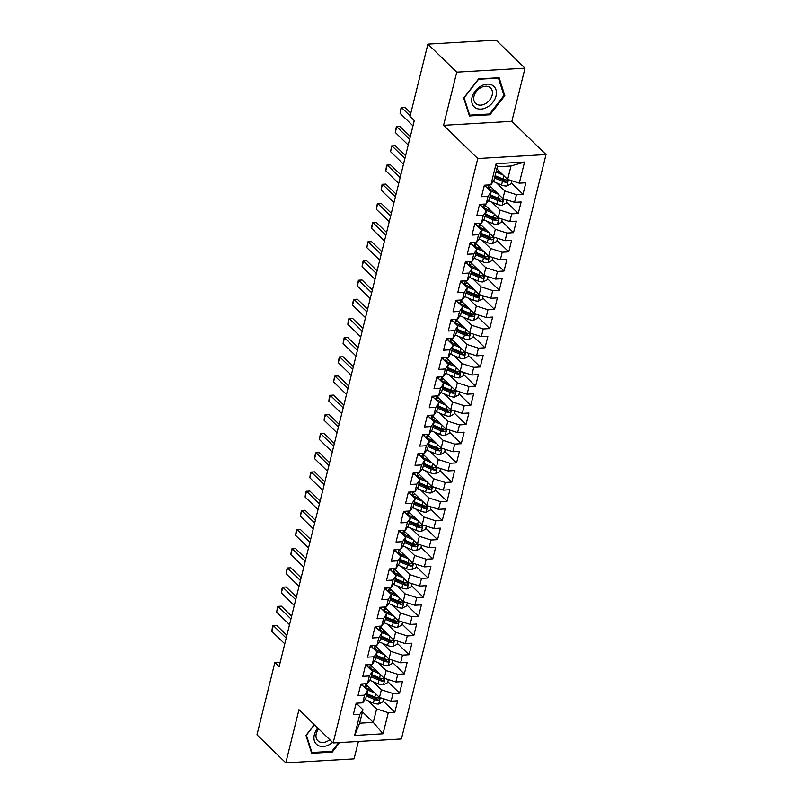 <?xml version="1.0" encoding="UTF-8"?>
<svg xmlns="http://www.w3.org/2000/svg" width="803" height="803" viewBox="0 0 803 803"><rect width="100%" height="100%" fill="white"/><g stroke="black" fill="none" stroke-linecap="round" stroke-linejoin="round"><path stroke-width="1.2" d="M525.001 68.185L456.736 72.16L443.587 125.308L511.852 121.333L525.001 68.185L496.164 40.15L427.899 44.125L410.002 116.455L414.268 120.611L279.143 666.641L274.867 662.485L256.97 734.815L285.808 762.85L354.073 758.875L358.389 741.46M511.852 121.333L546.03 154.557L401.41 738.961L333.135 742.936L477.765 158.532L546.03 154.557M362.444 711.849L373.295 722.389L383.051 733.791L388.271 712.683L394.815 712.301L397.666 700.788L391.121 701.17L393.018 693.501L399.563 693.119L402.413 681.606L395.869 681.988L397.766 674.309L404.31 673.928L407.161 662.425L400.617 662.806L402.514 655.128L409.068 654.746L411.909 643.233L405.364 643.615L407.262 635.946L413.816 635.564L416.657 624.051L410.112 624.433L412.009 616.754L418.564 616.373L421.404 604.86L414.86 605.241L416.757 597.573L423.311 597.191L426.152 585.678L419.608 586.06L421.505 578.381L428.059 577.999L430.9 566.486L424.355 566.868L426.252 559.199L432.807 558.818L435.648 547.305L429.103 547.686L431 540.007L437.555 539.626L440.405 528.123L433.851 528.504L435.748 520.826L442.302 520.444L445.153 508.931L438.599 509.313L440.496 501.644L447.05 501.263L449.901 489.75L443.346 490.131L445.243 482.452L451.798 482.071L454.649 470.558L448.094 470.939L449.991 463.271L456.546 462.889L459.396 451.376L452.842 451.758L454.739 444.079L461.293 443.698L464.144 432.195L457.59 432.576L459.487 424.897L466.041 424.516L468.892 413.003L462.337 413.384L464.234 405.716L470.789 405.334L473.64 393.821L467.085 394.203L468.982 386.524L475.537 386.143L478.387 374.63L471.833 375.011L473.73 367.342L480.284 366.961L483.135 355.448L476.58 355.829L478.478 348.151L485.032 347.769L487.883 336.256L481.328 336.638L483.225 328.969L489.78 328.588L492.63 317.075L486.076 317.456L487.973 309.777L494.528 309.406L497.378 297.893L490.824 298.274L492.721 290.596L499.275 290.214L502.126 278.701L495.571 279.083L497.479 271.414L504.023 271.033L506.874 259.52L500.319 259.901L502.226 252.222L508.771 251.841L511.621 240.328L505.067 240.709L506.974 233.041L513.519 232.659L516.369 221.146L509.815 221.528L511.722 213.849L518.266 213.468L521.117 201.965L514.562 202.346L516.47 194.667L523.014 194.286L525.865 182.773L519.31 183.154L507.657 179.43L510.989 166L497.328 166.793L494.006 180.223L490.904 184.81L496.124 163.702L524.54 162.055L519.31 183.154M383.051 733.791L354.635 735.448L359.854 714.339L362.966 709.752L356.713 703.679M490.904 184.81L484.35 185.192L481.499 196.705L488.053 196.323L486.156 203.992L479.602 204.374L476.751 215.887L483.306 215.505L481.399 223.184L474.854 223.565L472.003 235.078L478.558 234.697L476.651 242.365L470.106 242.747L467.256 254.26L473.81 253.878L471.903 261.557L465.359 261.939L462.508 273.442L469.062 273.06L467.155 280.739L460.611 281.12L457.76 292.633L464.315 292.252L462.408 299.921L455.863 300.302L453.012 311.815L459.567 311.434L457.66 319.112L451.115 319.494L448.265 331.007L454.819 330.625L452.912 338.294L446.368 338.675L443.517 350.188L450.061 349.807L448.164 357.486L441.62 357.867L438.769 369.37L445.314 368.989L443.417 376.667L436.872 377.049L434.021 388.562L440.566 388.18L438.669 395.849L432.124 396.23L429.274 407.743L435.818 407.362L433.921 415.041L427.377 415.422L424.526 426.935L431.07 426.554L429.173 434.222L422.629 434.604L419.778 446.117L426.323 445.735L424.426 453.414L417.881 453.795L415.031 465.308L421.575 464.927L419.678 472.596L413.133 472.977L410.283 484.49L416.827 484.109L414.93 491.787L408.386 492.169L405.535 503.672L412.08 503.29L410.182 510.969L403.628 511.35L400.787 522.863L407.332 522.482L405.435 530.151L398.88 530.532L396.04 542.045L402.584 541.664L400.687 549.342L394.132 549.724L391.292 561.237L397.836 560.855L395.939 568.524L389.385 568.905L386.544 580.418L393.089 580.037L391.191 587.716L384.637 588.097L381.796 599.6L388.341 599.219L386.444 606.897L379.889 607.279L377.049 618.792L383.593 618.41L381.696 626.079L375.142 626.46L372.301 637.973L378.845 637.592L376.948 645.271L370.394 645.652L367.543 657.165L374.098 656.784L372.201 664.452L365.646 664.834L362.795 676.347L369.35 675.965L367.453 683.644L360.898 684.026L358.048 695.539L364.602 695.157L362.705 702.826L356.151 703.207L353.3 714.72L359.854 714.339M496.485 182.843L504.816 190.943L502.909 198.622L488.836 184.931M516.47 194.667L504.816 190.943M514.562 202.346L502.909 198.622M496.124 163.702L497.328 166.793M491.737 202.025L500.068 210.125L498.161 217.804L484.089 204.113M511.722 213.849L500.068 210.125M509.815 221.528L498.161 217.804M488.053 196.323L491.155 191.736L484.902 185.654M491.155 191.736L489.258 199.415L486.156 203.992M486.989 221.216L495.321 229.317L493.413 236.985L479.341 223.304M506.974 233.041L495.321 229.317M505.067 240.709L493.413 236.985M483.306 215.505L486.407 210.928L480.154 204.845M486.407 210.928L484.51 218.597L481.399 223.184M482.232 240.398L490.573 248.498L488.666 256.177L474.593 242.486M502.226 252.222L490.573 248.498M500.319 259.901L488.666 256.177M478.558 234.697L481.659 230.11L475.406 224.027M481.659 230.11L479.762 237.788L476.651 242.365M477.484 259.59L485.825 267.69L483.918 275.359L469.845 261.678M497.479 271.414L485.825 267.69M495.571 279.083L483.918 275.359M473.81 253.878L476.912 249.291L470.658 243.219M476.912 249.291L475.015 256.97L471.903 261.557M472.736 278.771L481.077 286.872L479.17 294.55L465.098 280.859M492.721 290.596L481.077 286.872M490.824 298.274L479.17 294.55M469.062 273.06L472.164 268.483L465.911 262.4M472.164 268.483L470.267 276.152L467.155 280.739M467.988 297.953L476.33 306.053L474.422 313.732L460.35 300.041M487.973 309.777L476.33 306.053M486.076 317.456L474.422 313.732M464.315 292.252L467.416 287.665L461.163 281.582M467.416 287.665L465.519 295.343L462.408 299.921M463.241 317.145L471.572 325.245L469.675 332.914L455.602 319.233M483.225 328.969L471.572 325.245M481.328 336.638L469.675 332.914M459.567 311.434L462.669 306.856L456.415 300.774M462.669 306.856L460.771 314.525L457.66 319.112M458.493 336.327L466.824 344.427L464.927 352.105L450.854 338.414M478.478 348.151L466.824 344.427M476.58 355.829L464.927 352.105M454.819 330.625L457.921 326.038L451.667 319.955M457.921 326.038L456.024 333.717L452.912 338.294M453.745 355.518L462.076 363.618L460.179 371.287L446.107 357.606M473.73 367.342L462.076 363.618M471.833 375.011L460.179 371.287M450.061 349.807L453.173 345.22L446.92 339.147M453.173 345.22L451.276 352.898L448.164 357.486M448.997 374.7L457.329 382.8L455.431 390.479L441.359 376.788M468.982 386.524L457.329 382.8M467.085 394.203L455.431 390.479M445.314 368.989L448.425 364.411L442.172 358.329M448.425 364.411L446.528 372.08L443.417 376.667M444.25 393.892L452.581 401.992L450.684 409.66L436.611 395.969M464.234 405.716L452.581 401.992M462.337 413.384L450.684 409.66M440.566 388.18L443.678 383.593L437.424 377.51M443.678 383.593L441.78 391.272L438.669 395.849M439.502 413.073L447.833 421.173L445.936 428.852L431.853 415.161M459.487 424.897L447.833 421.173M457.59 432.576L445.936 428.852M435.818 407.362L438.93 402.785L432.676 396.702M438.93 402.785L437.033 410.453L433.921 415.041M434.754 432.255L443.085 440.355L441.188 448.034L427.106 434.343M454.739 444.079L443.085 440.355M452.842 451.758L441.188 448.034M431.07 426.554L434.182 421.966L427.929 415.884M434.182 421.966L432.285 429.645L429.173 434.222M430.006 451.447L438.338 459.547L436.441 467.216L422.358 453.534M449.991 463.271L438.338 459.547M448.094 470.939L436.441 467.216M426.323 445.735L429.434 441.158L423.181 435.075M429.434 441.158L427.537 448.827L424.426 453.414M425.259 470.628L433.59 478.729L431.693 486.407L417.61 472.716M445.243 482.452L433.59 478.729M443.346 490.131L431.693 486.407M421.575 464.927L424.687 460.34L418.433 454.257M424.687 460.34L422.79 468.019L419.678 472.596M420.511 489.82L428.842 497.92L426.945 505.589L412.862 491.908M440.496 501.644L428.842 497.92M438.599 509.313L426.945 505.589M416.827 484.109L419.939 479.521L413.686 473.449M419.939 479.521L418.042 487.2L414.93 491.787M415.763 509.002L424.094 517.102L422.197 524.781L408.115 511.089M435.748 520.826L424.094 517.102M433.851 528.504L422.197 524.781M412.08 503.29L415.191 498.713L408.938 492.63M415.191 498.713L413.294 506.382L410.182 510.969M411.016 528.183L419.347 536.284L417.45 543.962L403.367 530.271M431 540.007L419.347 536.284M429.103 547.686L417.45 543.962M407.332 522.482L410.443 517.895L404.19 511.812M410.443 517.895L408.546 525.574L405.435 530.151M406.268 547.375L414.599 555.475L412.702 563.144L398.619 549.463M426.252 559.199L414.599 555.475M424.355 566.868L412.702 563.144M402.584 541.664L405.696 537.087L399.442 531.004M405.696 537.087L403.799 544.755L400.687 549.342M401.52 566.557L409.851 574.657L407.954 582.336L393.871 568.644M421.505 578.381L409.851 574.657M419.608 586.06L407.954 582.336M397.836 560.855L400.948 556.268L394.695 550.185M400.948 556.268L399.051 563.947L395.939 568.524M396.772 585.748L405.103 593.849L403.206 601.517L389.124 587.836M416.757 597.573L405.103 593.849M414.86 605.241L403.206 601.517M393.089 580.037L396.2 575.45L389.947 569.377M396.2 575.45L394.303 583.129L391.191 587.716M392.025 604.93L400.356 613.03L398.459 620.709L384.376 607.018M412.009 616.754L400.356 613.03M410.112 624.433L398.459 620.709M388.341 599.219L391.452 594.642L385.199 588.559M391.452 594.642L389.555 602.31L386.444 606.897M387.277 624.112L395.608 632.222L393.711 639.891L379.628 626.199M407.262 635.946L395.608 632.222M405.364 643.615L393.711 639.891M383.593 618.41L386.705 613.823L380.451 607.741M386.705 613.823L384.808 621.502L381.696 626.079M382.529 643.303L390.86 651.404L388.963 659.082L374.881 645.391M402.514 655.128L390.86 651.404M400.617 662.806L388.963 659.082M378.845 637.592L381.957 633.015L375.704 626.932M381.957 633.015L380.06 640.684L376.948 645.271M377.781 662.485L386.113 670.585L384.215 678.264L370.133 664.573M397.766 674.309L386.113 670.585M395.869 681.988L384.215 678.264M374.098 656.784L377.209 652.197L370.956 646.114M377.209 652.197L375.312 659.875L372.201 664.452M373.034 681.677L381.365 689.777L379.468 697.446L365.385 683.765M393.018 693.501L381.365 689.777M391.121 701.17L379.468 697.446M369.35 675.965L372.462 671.388L366.208 665.306M372.462 671.388L370.554 679.057L367.453 683.644M368.286 700.858L376.617 708.959L373.295 722.389L359.644 723.182L362.966 709.752M388.271 712.683L376.617 708.959M364.602 695.157L367.714 690.57L361.46 684.487M367.714 690.57L365.807 698.249L362.705 702.826M456.736 72.16L427.899 44.125M333.135 742.936L298.957 709.701L285.808 762.85M443.587 125.308L477.765 158.532M280.247 662.174L274.867 662.485M496.816 168.881L507.657 179.43M354.635 735.448L359.644 723.182M510.989 166L524.54 162.055M314.334 724.647L305.983 735.387L311.674 753.304L332.241 752.11L339.669 742.554M469.404 115.953L489.971 114.759L504.826 95.647L499.135 77.73L478.568 78.925L463.712 98.036L469.404 115.953M394.815 712.301L383.051 700.858M399.563 693.119L387.799 681.677M404.31 673.928L392.547 662.485M409.068 654.746L397.294 643.303M413.816 635.564L402.042 624.122M418.564 616.373L406.79 604.93M423.311 597.191L411.537 585.748M428.059 577.999L416.285 566.557M432.807 558.818L421.033 547.375M437.555 539.626L425.781 528.183M442.302 520.444L430.528 509.002M447.05 501.263L435.276 489.82M451.798 482.071L440.024 470.628M456.546 462.889L444.772 451.447M461.293 443.698L449.519 432.255M466.041 424.516L454.267 413.073M470.789 405.334L459.015 393.892M475.537 386.143L463.763 374.7M480.284 366.961L468.51 355.518M485.032 347.769L473.258 336.327M489.78 328.588L478.006 317.145M494.528 309.406L482.754 297.953M499.275 290.214L487.501 278.771M504.023 271.033L492.249 259.59M508.771 251.841L497.007 240.398M513.519 232.659L501.755 221.216M518.266 213.468L506.502 202.025M523.014 194.286L511.25 182.843M331.478 751.367L332.241 752.11M489.208 114.016L489.971 114.759M503.672 94.523L504.826 95.647M355.699 705.054A5.792 2.459 13.9 0 0 356.602 704.111A5.792 2.459 13.9 0 0 356.622 703.99L356.602 704.111M284.774 643.865L271.866 631.309L272.217 628.438L272.93 625.557L276.613 625.356L286.882 635.344M271.866 631.309L273.291 625.547L286.199 638.104M272.93 625.557L276.613 625.356M372.472 690.65L367.664 688.613A13.872 5.902 -166.1 0 1 362.785 685.782M375.011 693.109L366.7 689.586M383.573 698.761L382.79 701.892L378.625 704.02A5.792 2.459 -166.1 0 1 373.355 703.016L364.984 699.463M364.652 687.087L364.833 687.037A7.97 3.393 13.9 0 0 367.011 685.411L367.021 685.35M363.99 683.845L362.585 684.196L362.314 685.32M361.511 684.537A13.872 5.902 -166.1 0 1 362.585 684.196M366.359 696.01L374.258 699.373A5.792 2.459 13.9 0 0 378.012 700.326C379.799 699.654 379.99 698.881 378.584 698.028A5.792 2.459 -166.1 0 1 374.83 697.064L366.931 693.712M378.012 700.326L376.477 698.841A2.951 1.255 -166.1 0 1 375.503 698.51L366.67 694.766M379.307 698.329L378.584 698.028M360.447 685.862A5.792 2.459 13.9 0 0 361.35 684.919A5.792 2.459 13.9 0 0 361.37 684.798L361.571 683.985M289.522 624.674L276.613 612.117L277.677 606.375L281.361 606.175L291.63 616.162M276.613 612.117L278.039 606.365L290.947 618.922M277.677 606.375L281.361 606.175M365.194 666.681A5.792 2.459 13.9 0 0 366.098 665.737A5.792 2.459 13.9 0 0 366.118 665.617L366.098 665.737M294.269 605.492L281.361 592.935L281.712 590.064L282.425 587.184L286.109 586.983L296.377 596.97M281.361 592.935L282.786 587.184L295.695 599.731M282.425 587.184L286.109 586.983M377.219 671.469L372.411 669.421A13.872 5.902 -166.1 0 1 367.533 666.59M379.759 673.928L371.448 670.395M388.321 679.579L387.538 682.701L383.372 684.839A5.792 2.459 -166.1 0 1 378.103 683.825L369.731 680.271M369.4 667.895L369.581 667.855A7.97 3.393 13.9 0 0 371.759 666.219L371.769 666.169M368.738 664.653L367.332 665.014L367.061 666.139M366.258 665.356A13.872 5.902 -166.1 0 1 367.332 665.014M371.106 676.829L379.006 680.181A5.792 2.459 13.9 0 0 382.76 681.145C384.547 680.462 384.737 679.699 383.332 678.846A5.792 2.459 -166.1 0 1 379.578 677.883L371.679 674.53M382.76 681.145L381.224 679.649A2.951 1.255 -166.1 0 1 380.251 679.328L371.418 675.574M384.055 679.147L383.332 678.846M381.967 652.277L377.159 650.239A13.872 5.902 -166.1 0 1 372.281 647.409M384.507 654.746L376.195 651.213M393.068 660.387L392.296 663.519L388.13 665.657A5.792 2.459 -166.1 0 1 382.85 664.643L374.479 661.09M374.148 648.714L374.328 648.663A7.97 3.393 13.9 0 0 376.507 647.037L376.517 646.987M373.485 645.471L372.08 645.833L371.809 646.947M371.006 646.174A13.872 5.902 -166.1 0 1 372.08 645.833M375.854 657.647L383.754 660.999A5.792 2.459 13.9 0 0 387.508 661.963C389.294 661.281 389.485 660.518 388.08 659.654A5.792 2.459 -166.1 0 1 384.326 658.691L376.426 655.338M387.508 661.963L385.972 660.467A2.951 1.255 -166.1 0 1 384.998 660.136L376.165 656.392M388.803 659.966L388.08 659.654M317.767 728A14.193 10.379 134.2 0 0 315.559 743.166A14.193 10.379 134.2 0 0 329.652 744.441A14.193 10.379 134.2 0 0 332.562 742.373M318.62 728.823A10.75 7.859 134.2 0 0 317.858 740.747A10.75 7.859 134.2 0 0 327.875 740.958A10.75 7.859 134.2 0 0 329.762 739.653M338.635 742.614L331.85 751.347L311.925 752.501L306.405 735.146L314.465 724.778M311.203 751.799L311.925 752.501M480.736 86.182A14.193 10.379 134.2 0 0 472.124 103.477A14.193 10.379 134.2 0 0 487.381 107.08A14.193 10.379 134.2 0 0 495.983 89.795A14.193 10.379 134.2 0 0 480.736 86.182M480.565 87.778A10.75 7.859 134.2 0 0 475.587 103.396A10.75 7.859 134.2 0 0 485.604 103.597A10.75 7.859 134.2 0 0 490.573 87.979A10.75 7.859 134.2 0 0 480.565 87.778M503.973 95.477L489.579 113.996L469.655 115.15L464.134 97.795L478.538 79.276L498.452 78.112L503.973 95.477M468.932 114.448L469.655 115.15M369.942 647.499A5.792 2.459 13.9 0 0 370.845 646.545A5.792 2.459 13.9 0 0 370.866 646.435L370.845 646.545M299.017 586.3L286.109 573.754L287.173 568.002L290.857 567.801L301.125 577.789M286.109 573.754L287.534 567.992L300.442 580.549M287.173 568.002L290.857 567.801M374.69 628.307A5.792 2.459 13.9 0 0 375.593 627.364A5.792 2.459 13.9 0 0 375.613 627.243L375.593 627.364M303.765 567.119L290.857 554.562L291.208 551.691L291.921 548.82L295.604 548.62L305.873 558.607M290.857 554.562L292.282 548.81L305.19 561.357M291.921 548.82L295.604 548.62M386.715 633.095L381.907 631.048A13.872 5.902 -166.1 0 1 377.029 628.217M389.254 635.554L380.943 632.031M397.816 641.206L397.043 644.337L392.878 646.465A5.792 2.459 -166.1 0 1 387.598 645.461L379.227 641.898M378.896 629.532L379.076 629.482A7.97 3.393 13.9 0 0 381.254 627.856L381.264 627.795M378.233 626.29L376.828 626.641L376.557 627.765M375.754 626.982A13.872 5.902 -166.1 0 1 376.828 626.641M380.602 638.455L388.501 641.808A5.792 2.459 13.9 0 0 392.255 642.771C394.042 642.099 394.233 641.326 392.828 640.473A5.792 2.459 -166.1 0 1 389.074 639.509L381.174 636.157M392.255 642.771L390.72 641.276A2.951 1.255 -166.1 0 1 389.746 640.955L380.913 637.201M393.55 640.774L392.828 640.473M391.462 613.914L386.655 611.866A13.872 5.902 -166.1 0 1 381.776 609.035M394.002 616.373L385.691 612.84M402.564 622.014L401.791 625.146L397.626 627.284A5.792 2.459 -166.1 0 1 392.346 626.27L383.975 622.716M383.643 610.34L383.824 610.3A7.97 3.393 13.9 0 0 386.002 608.664L386.012 608.614M382.981 607.098L381.586 607.459L381.305 608.574M380.502 607.801A13.872 5.902 -166.1 0 1 381.586 607.459M385.36 619.274L393.249 622.626A5.792 2.459 13.9 0 0 397.003 623.59C398.79 622.907 398.981 622.144 397.575 621.281A5.792 2.459 -166.1 0 1 393.821 620.328L385.922 616.965M397.003 623.59L395.467 622.094A2.951 1.255 -166.1 0 1 394.494 621.773L385.661 618.019M398.298 621.592L397.575 621.281M379.438 609.126A5.792 2.459 13.9 0 0 380.341 608.182A5.792 2.459 13.9 0 0 380.361 608.062L380.341 608.182M308.513 547.937L295.604 535.38L295.956 532.509L296.668 529.629L300.352 529.428L310.62 539.415M295.604 535.38L297.03 529.619L309.938 542.176M296.668 529.629L300.352 529.428M396.21 594.722L391.402 592.684A13.872 5.902 -166.1 0 1 386.524 589.844M398.75 597.181L390.439 593.658M407.312 602.832L406.539 605.964L402.373 608.092A5.792 2.459 -166.1 0 1 397.094 607.088L388.722 603.535M388.391 591.159L388.572 591.108A7.97 3.393 13.9 0 0 390.75 589.482L390.76 589.422M387.729 587.916L386.333 588.268L386.052 589.392M385.249 588.609A13.872 5.902 -166.1 0 1 386.333 588.268M390.107 600.082L397.997 603.444A5.792 2.459 13.9 0 0 401.751 604.398C403.538 603.726 403.728 602.953 402.323 602.099A5.792 2.459 -166.1 0 1 398.569 601.136L390.67 597.783M401.751 604.398L400.215 602.912A2.951 1.255 -166.1 0 1 399.242 602.581L390.409 598.827M403.046 602.401L402.323 602.099M384.185 589.934A5.792 2.459 13.9 0 0 385.089 588.99A5.792 2.459 13.9 0 0 385.109 588.87L385.31 588.057M313.26 528.745L300.352 516.188L301.416 510.447L305.1 510.246L315.368 520.234M300.352 516.188L301.777 510.437L314.686 522.994M301.416 510.447L305.1 510.246M400.958 575.54L396.15 573.493A13.872 5.902 -166.1 0 1 391.272 570.662M403.497 577.999L395.186 574.466M412.059 583.651L411.287 586.772L407.121 588.91A5.792 2.459 -166.1 0 1 401.841 587.896L393.47 584.343M393.139 571.967L393.319 571.927A7.97 3.393 13.9 0 0 395.498 570.291L395.508 570.24M392.476 568.725L391.081 569.086L390.8 570.21M389.997 569.427A13.872 5.902 -166.1 0 1 391.081 569.086M394.855 580.9L402.745 584.253A5.792 2.459 13.9 0 0 406.509 585.216C408.285 584.534 408.476 583.771 407.071 582.918A5.792 2.459 -166.1 0 1 403.317 581.954L395.417 578.602M406.509 585.216L404.963 583.721A2.951 1.255 -166.1 0 1 403.989 583.4L395.156 579.646M407.794 583.219L407.071 582.918M388.933 570.752A5.792 2.459 13.9 0 0 389.836 569.809A5.792 2.459 13.9 0 0 389.856 569.688L389.836 569.809M318.008 509.564L305.1 497.007L305.451 494.136L306.164 491.255L309.848 491.055L320.116 501.042M305.1 497.007L306.525 491.255L319.433 503.802M306.164 491.255L309.848 491.055M405.716 556.349L400.898 554.311A13.872 5.902 -166.1 0 1 396.02 551.48M408.245 558.818L399.934 555.285M416.807 564.459L416.034 567.591L411.869 569.718A5.792 2.459 -166.1 0 1 406.589 568.715L398.228 565.161M397.886 552.785L398.067 552.735A7.97 3.393 13.9 0 0 400.245 551.109L400.255 551.049M397.224 549.543L395.829 549.904L395.548 551.019M394.745 550.246A13.872 5.902 -166.1 0 1 395.829 549.904M399.603 561.719L407.492 565.071A5.792 2.459 13.9 0 0 411.256 566.035C413.043 565.352 413.224 564.579 411.819 563.726A5.792 2.459 -166.1 0 1 408.065 562.762L400.165 559.41M411.256 566.035L409.711 564.539A2.951 1.255 -166.1 0 1 408.737 564.208L399.914 560.464M412.541 564.027L411.819 563.726M393.681 551.571A5.792 2.459 13.9 0 0 394.584 550.617A5.792 2.459 13.9 0 0 394.604 550.497L394.584 550.617M322.766 490.372L309.848 477.825L310.199 474.954L310.912 472.074L314.595 471.873L324.864 481.86M309.848 477.825L311.273 472.064L324.181 484.621M310.912 472.074L314.595 471.873M410.463 537.167L405.645 535.119A13.872 5.902 -166.1 0 1 400.767 532.289M412.993 539.626L404.682 536.093M421.555 545.277L420.782 548.409L416.616 550.537A5.792 2.459 -166.1 0 1 411.337 549.523L402.976 545.97M402.634 533.604L402.815 533.553A7.97 3.393 13.9 0 0 404.993 531.917L405.013 531.867M401.972 530.351L400.577 530.713L400.296 531.837M399.492 531.054A13.872 5.902 -166.1 0 1 400.577 530.713M404.351 542.527L412.24 545.879A5.792 2.459 13.9 0 0 416.004 546.843C417.791 546.16 417.972 545.398 416.566 544.544A5.792 2.459 -166.1 0 1 412.812 543.581L404.913 540.228M416.004 546.843L414.458 545.347A2.951 1.255 -166.1 0 1 413.485 545.026L404.662 541.272M417.289 544.846L416.566 544.544M398.429 532.379A5.792 2.459 13.9 0 0 399.332 531.435A5.792 2.459 13.9 0 0 399.352 531.315L399.332 531.435M327.514 471.19L314.595 458.633L314.947 455.763L315.659 452.892L319.343 452.681L329.611 462.679M314.595 458.633L316.021 452.882L328.929 465.429M315.659 452.892L319.343 452.681M415.211 517.985L410.393 515.938A13.872 5.902 -166.1 0 1 405.515 513.107M417.741 520.444L409.43 516.911M426.303 526.085L425.53 529.217L421.364 531.355A5.792 2.459 -166.1 0 1 416.084 530.341L407.723 526.788M407.382 514.412L407.563 514.362A7.97 3.393 13.9 0 0 409.741 512.736L409.761 512.685M406.719 511.17L405.324 511.531L405.043 512.645M404.24 511.872A13.872 5.902 -166.1 0 1 405.324 511.531M409.098 523.345L416.988 526.698A5.792 2.459 13.9 0 0 420.752 527.661C422.539 526.979 422.719 526.216 421.314 525.353A5.792 2.459 -166.1 0 1 417.56 524.399L409.66 521.037M420.752 527.661L419.206 526.166A2.951 1.255 -166.1 0 1 418.233 525.835L409.41 522.091M422.037 525.664L421.314 525.353M403.176 513.197A5.792 2.459 13.9 0 0 404.08 512.254A5.792 2.459 13.9 0 0 404.1 512.133L404.08 512.254M332.261 451.999L319.343 439.452L320.407 433.7L324.091 433.5L334.369 443.487M319.343 439.452L320.768 433.69L333.677 446.247M320.407 433.7L324.091 433.5M419.959 498.793L415.141 496.756A13.872 5.902 -166.1 0 1 410.263 493.915M422.488 501.253L414.177 497.73M431.05 506.904L430.278 510.035L426.112 512.163A5.792 2.459 -166.1 0 1 420.832 511.16L412.471 507.596M412.13 495.23L412.32 495.18A7.97 3.393 13.9 0 0 414.489 493.554L414.509 493.494M411.467 491.988L410.072 492.339L409.791 493.464M408.988 492.681A13.872 5.902 -166.1 0 1 410.072 492.339M413.846 504.154L421.736 507.506A5.792 2.459 13.9 0 0 425.5 508.47C427.286 507.797 427.477 507.024 426.062 506.171A5.792 2.459 -166.1 0 1 422.308 505.207L414.408 501.855M425.5 508.47L423.964 506.974A2.951 1.255 -166.1 0 1 422.98 506.653L414.157 502.899M426.794 506.472L426.062 506.171M407.924 494.006A5.792 2.459 13.9 0 0 408.827 493.062A5.792 2.459 13.9 0 0 408.847 492.942L408.827 493.062M337.009 432.817L324.091 420.26L324.442 417.389L325.155 414.519L328.839 414.318L339.117 424.305M324.091 420.26L325.516 414.509L338.434 427.066M325.155 414.519L328.839 414.318M424.707 479.612L419.889 477.564A13.872 5.902 -166.1 0 1 415.01 474.734M427.236 482.071L418.925 478.538M435.798 487.712L435.025 490.844L430.86 492.982A5.792 2.459 -166.1 0 1 425.58 491.968L417.219 488.415M416.877 476.038L417.068 475.998A7.97 3.393 13.9 0 0 419.236 474.362L419.256 474.312M416.215 472.796L414.82 473.158L414.539 474.272M413.736 473.499A13.872 5.902 -166.1 0 1 414.82 473.158M418.594 484.972L426.483 488.324A5.792 2.459 13.9 0 0 430.247 489.288C432.034 488.605 432.225 487.843 430.809 486.989A5.792 2.459 -166.1 0 1 427.055 486.026L419.156 482.673M430.247 489.288L428.712 487.792A2.951 1.255 -166.1 0 1 427.728 487.471L418.905 483.717M431.542 487.291L430.809 486.989M412.672 474.824A5.792 2.459 13.9 0 0 413.575 473.88A5.792 2.459 13.9 0 0 413.595 473.76L413.575 473.88M341.757 413.635L328.839 401.078L329.19 398.208L329.903 395.327L333.586 395.126L343.865 405.113M328.839 401.078L330.264 395.317L343.182 407.874M329.903 395.327L333.586 395.126M429.454 460.42L424.636 458.383A13.872 5.902 -166.1 0 1 419.758 455.552M431.984 462.879L423.673 459.356M440.546 468.53L439.773 471.662L435.607 473.79A5.792 2.459 -166.1 0 1 430.328 472.786L421.966 469.233M421.635 456.857L421.816 456.807A7.97 3.393 13.9 0 0 423.984 455.181L424.004 455.12M420.963 453.615L419.567 453.976L419.286 455.09M418.483 454.307A13.872 5.902 -166.1 0 1 419.567 453.976M423.342 465.78L431.231 469.143A5.792 2.459 13.9 0 0 434.995 470.096C436.782 469.424 436.973 468.651 435.557 467.798A5.792 2.459 -166.1 0 1 431.803 466.834L423.904 463.482M434.995 470.096L433.459 468.611A2.951 1.255 -166.1 0 1 432.476 468.279L423.653 464.535M436.29 468.099L435.557 467.798M417.419 455.632A5.792 2.459 13.9 0 0 418.323 454.689A5.792 2.459 13.9 0 0 418.343 454.568L418.323 454.689M346.505 394.444L333.586 381.897L334.65 376.145L338.334 375.945L348.612 385.932M333.586 381.897L335.012 376.135L347.93 388.692M334.65 376.145L338.334 375.945M434.202 441.238L429.384 439.191A13.872 5.902 -166.1 0 1 424.506 436.36M436.732 443.698L428.421 440.164M445.294 449.349L444.521 452.47L440.355 454.608A5.792 2.459 -166.1 0 1 435.075 453.595L426.714 450.041M426.383 437.665L426.564 437.625A7.97 3.393 13.9 0 0 428.732 435.989L428.752 435.939M425.71 434.423L424.315 434.784L424.034 435.909M423.231 435.126A13.872 5.902 -166.1 0 1 424.315 434.784M428.089 446.598L435.979 449.951A5.792 2.459 13.9 0 0 439.743 450.915C441.53 450.232 441.72 449.469 440.305 448.616A5.792 2.459 -166.1 0 1 436.551 447.652L428.661 444.3M439.743 450.915L438.207 449.419A2.951 1.255 -166.1 0 1 437.223 449.098L428.4 445.344M441.038 448.917L440.305 448.616M422.167 436.451A5.792 2.459 13.9 0 0 423.071 435.507A5.792 2.459 13.9 0 0 423.091 435.387L423.071 435.507M351.252 375.262L338.334 362.705L338.685 359.834L339.398 356.964L343.082 356.753L353.36 366.75M338.334 362.705L339.759 356.954L352.678 369.5M339.398 356.964L343.082 356.753M438.95 422.047L434.132 420.009A13.872 5.902 -166.1 0 1 429.254 417.179M441.479 424.516L433.168 420.983M450.041 430.157L449.268 433.289L445.103 435.427A5.792 2.459 -166.1 0 1 439.823 434.413L431.462 430.86M431.131 418.483L431.311 418.433A7.97 3.393 13.9 0 0 433.479 416.807L433.5 416.757M430.458 415.241L429.063 415.603L428.782 416.717M427.979 415.944A13.872 5.902 -166.1 0 1 429.063 415.603M432.837 427.417L440.727 430.769A5.792 2.459 13.9 0 0 444.491 431.733C446.277 431.05 446.468 430.288 445.063 429.424A5.792 2.459 -166.1 0 1 441.299 428.461L433.409 425.108M444.491 431.733L442.955 430.237A2.951 1.255 -166.1 0 1 441.971 429.906L433.148 426.162M445.785 429.735L445.063 429.424M426.915 417.269A5.792 2.459 13.9 0 0 427.818 416.315A5.792 2.459 13.9 0 0 427.838 416.205L427.818 416.315M356 356.07L343.082 343.523L344.146 337.772L347.829 337.571L358.108 347.558M343.082 343.523L344.507 337.762L357.425 350.319M344.146 337.772L347.829 337.571M443.698 402.865L438.88 400.817A13.872 5.902 -166.1 0 1 434.001 397.987M446.227 405.324L437.916 401.801M454.789 410.975L454.016 414.107L449.851 416.235A5.792 2.459 -166.1 0 1 444.571 415.231L436.21 411.668M435.878 399.302L436.059 399.252A7.97 3.393 13.9 0 0 438.227 397.626L438.247 397.565M435.206 396.06L433.811 396.411L433.53 397.535M432.727 396.752A13.872 5.902 -166.1 0 1 433.811 396.411M437.585 408.225L445.474 411.578A5.792 2.459 13.9 0 0 449.238 412.541C451.025 411.869 451.216 411.096 449.81 410.243A5.792 2.459 -166.1 0 1 446.046 409.279L438.157 405.927M449.238 412.541L447.703 411.046A2.951 1.255 -166.1 0 1 446.719 410.724L437.896 406.97M450.533 410.544L449.81 410.243M431.663 398.077A5.792 2.459 13.9 0 0 432.566 397.134A5.792 2.459 13.9 0 0 432.596 397.013L432.566 397.134M360.748 336.889L347.829 324.332L348.181 321.461L348.893 318.59L352.577 318.389L362.856 328.377M347.829 324.332L349.255 318.58L362.173 331.137M348.893 318.59L352.577 318.389M448.445 383.683L443.627 381.636A13.872 5.902 -166.1 0 1 438.749 378.805M450.975 386.143L442.664 382.609M459.537 391.784L458.764 394.915L454.598 397.053A5.792 2.459 -166.1 0 1 449.329 396.04L440.957 392.486M440.626 380.11L440.807 380.07A7.97 3.393 13.9 0 0 442.975 378.434L442.995 378.384M439.954 376.868L438.558 377.229L438.277 378.343M437.474 377.571A13.872 5.902 -166.1 0 1 438.558 377.229M442.333 389.043L450.222 392.396A5.792 2.459 13.9 0 0 453.986 393.36C455.773 392.677 455.963 391.914 454.558 391.051A5.792 2.459 -166.1 0 1 450.794 390.097L442.905 386.735M453.986 393.36L452.45 391.864A2.951 1.255 -166.1 0 1 451.467 391.543L442.644 387.789M455.281 391.362L454.558 391.051M436.41 378.896A5.792 2.459 13.9 0 0 437.314 377.952A5.792 2.459 13.9 0 0 437.344 377.832L437.314 377.952M365.495 317.707L352.577 305.15L352.929 302.279L353.641 299.399L357.325 299.198L367.603 309.185M352.577 305.15L354.003 299.389L366.921 311.945M353.641 299.399L357.325 299.198M453.193 364.492L448.375 362.454A13.872 5.902 -166.1 0 1 443.497 359.614M455.723 366.951L447.412 363.428M464.285 372.602L463.512 375.734L459.346 377.862A5.792 2.459 -166.1 0 1 454.076 376.858L445.705 373.305M445.374 360.928L445.555 360.878A7.97 3.393 13.9 0 0 447.723 359.252L447.743 359.192M444.701 357.686L443.306 358.038L443.025 359.162M442.222 358.379A13.872 5.902 -166.1 0 1 443.306 358.038M447.08 369.852L454.97 373.214A5.792 2.459 13.9 0 0 458.734 374.168C460.52 373.495 460.711 372.722 459.306 371.869A5.792 2.459 -166.1 0 1 455.542 370.906L447.652 367.553M458.734 374.168L457.198 372.682A2.951 1.255 -166.1 0 1 456.214 372.351L447.391 368.607M460.029 372.17L459.306 371.869M441.158 359.704A5.792 2.459 13.9 0 0 442.062 358.76A5.792 2.459 13.9 0 0 442.092 358.64L442.062 358.76M370.243 298.515L357.325 285.958L358.389 280.217L362.073 280.016L372.351 290.003M357.325 285.958L358.75 280.207L371.669 292.764M358.389 280.217L362.073 280.016M457.941 345.31L453.123 343.262A13.872 5.902 -166.1 0 1 448.245 340.432M460.47 347.769L452.159 344.236M469.032 353.42L468.259 356.542L464.094 358.68A5.792 2.459 -166.1 0 1 458.824 357.666L450.453 354.113M450.122 341.737L450.302 341.697A7.97 3.393 13.9 0 0 452.47 340.06L452.49 340.01M449.449 338.495L448.054 338.856L447.773 339.98M446.97 339.197A13.872 5.902 -166.1 0 1 448.054 338.856M451.828 350.67L459.717 354.023A5.792 2.459 13.9 0 0 463.482 354.986C465.268 354.304 465.459 353.541 464.054 352.688A5.792 2.459 -166.1 0 1 460.29 351.724L452.4 348.372M463.482 354.986L461.946 353.491A2.951 1.255 -166.1 0 1 460.962 353.169L452.139 349.415M464.776 352.989L464.054 352.688M445.906 340.522A5.792 2.459 13.9 0 0 446.809 339.579A5.792 2.459 13.9 0 0 446.839 339.458L447.04 338.635M374.991 279.334L362.073 266.777L362.424 263.906L363.137 261.025L366.82 260.824L377.099 270.812M362.073 266.777L363.498 261.025L376.416 273.572M363.137 261.025L366.82 260.824M462.689 326.118L457.881 324.081A13.872 5.902 -166.1 0 1 452.992 321.25M465.218 328.588L456.907 325.054M473.78 334.229L473.007 337.36L468.842 339.488A5.792 2.459 -166.1 0 1 463.572 338.485L455.201 334.931M454.869 322.555L455.05 322.505A7.97 3.393 13.9 0 0 457.218 320.879L457.238 320.819M454.197 319.313L452.802 319.674L452.521 320.788M451.718 320.016A13.872 5.902 -166.1 0 1 452.802 319.674M456.576 331.488L464.465 334.841A5.792 2.459 13.9 0 0 468.229 335.805C470.016 335.122 470.207 334.349 468.801 333.496A5.792 2.459 -166.1 0 1 465.037 332.532L457.148 329.18M468.229 335.805L466.694 334.309A2.951 1.255 -166.1 0 1 465.71 333.978L456.887 330.234M469.524 333.797L468.801 333.496M450.654 321.341A5.792 2.459 13.9 0 0 451.557 320.387A5.792 2.459 13.9 0 0 451.587 320.267L451.557 320.387M379.739 260.142L366.82 247.595L367.884 241.844L371.568 241.643L381.847 251.63M366.82 247.595L368.246 241.833L381.164 254.39M367.884 241.844L371.568 241.643M467.436 306.937L462.628 304.889A13.872 5.902 -166.1 0 1 457.74 302.058M469.966 309.396L461.655 305.863M478.528 315.047L477.755 318.179L473.589 320.307A5.792 2.459 -166.1 0 1 468.32 319.293L459.948 315.74M459.617 303.373L459.798 303.323A7.97 3.393 13.9 0 0 461.976 301.687L461.986 301.637M458.945 300.121L457.549 300.483L457.268 301.607M456.475 300.824A13.872 5.902 -166.1 0 1 457.549 300.483M461.323 312.297L469.223 315.649A5.792 2.459 13.9 0 0 472.977 316.613C474.764 315.93 474.954 315.167 473.549 314.314A5.792 2.459 -166.1 0 1 469.785 313.351L461.896 309.998M472.977 316.613L471.441 315.117A2.951 1.255 -166.1 0 1 470.458 314.796L461.635 311.042M474.272 314.615L473.549 314.314M455.401 302.149A5.792 2.459 13.9 0 0 456.305 301.205A5.792 2.459 13.9 0 0 456.335 301.085L456.305 301.205M384.486 240.96L371.568 228.403L371.919 225.533L372.632 222.662L376.316 222.461L386.594 232.448M371.568 228.403L372.993 222.652L385.912 235.199M372.632 222.662L376.316 222.461M472.184 287.755L467.376 285.707A13.872 5.902 -166.1 0 1 462.488 282.877M474.714 290.214L466.402 286.681M483.276 295.855L482.503 298.987L478.337 301.125A5.792 2.459 -166.1 0 1 473.067 300.111L464.696 296.558M464.365 284.182L464.546 284.132A7.97 3.393 13.9 0 0 466.724 282.505L466.734 282.455M463.692 280.94L462.297 281.301L462.016 282.415M461.223 281.642A13.872 5.902 -166.1 0 1 462.297 281.301M466.071 293.115L473.971 296.468A5.792 2.459 13.9 0 0 477.725 297.431C479.511 296.749 479.702 295.986 478.297 295.123A5.792 2.459 -166.1 0 1 474.533 294.169L466.643 290.806M477.725 297.431L476.189 295.936A2.951 1.255 -166.1 0 1 475.205 295.604L466.382 291.86M479.02 295.434L478.297 295.123M460.149 282.967A5.792 2.459 13.9 0 0 461.052 282.024A5.792 2.459 13.9 0 0 461.083 281.903L461.052 282.024M389.234 221.769L376.316 209.222L377.38 203.47L381.064 203.269L391.342 213.257M376.316 209.222L377.741 203.46L390.659 216.017M377.38 203.47L381.064 203.269M476.932 268.563L472.124 266.526A13.872 5.902 -166.1 0 1 467.236 263.685M479.461 271.023L471.15 267.499M488.023 276.674L487.25 279.805L483.085 281.933A5.792 2.459 -166.1 0 1 477.815 280.93L469.444 277.366M469.113 265L469.293 264.95A7.97 3.393 13.9 0 0 471.471 263.324L471.481 263.264M468.44 261.758L467.045 262.109L466.764 263.233M465.971 262.451A13.872 5.902 -166.1 0 1 467.045 262.109M470.819 273.923L478.718 277.276A5.792 2.459 13.9 0 0 482.473 278.239C484.259 277.567 484.45 276.794 483.045 275.941A5.792 2.459 -166.1 0 1 479.281 274.977L471.391 271.625M482.473 278.239L480.937 276.744A2.951 1.255 -166.1 0 1 479.953 276.423L471.13 272.669M483.767 276.242L483.045 275.941M464.897 263.775A5.792 2.459 13.9 0 0 465.8 262.832A5.792 2.459 13.9 0 0 465.83 262.711L465.8 262.832M393.982 202.587L381.074 190.03L382.128 184.288L385.811 184.088L396.09 194.075M381.074 190.03L382.489 184.278L395.407 196.835M382.128 184.288L385.811 184.088M481.68 249.382L476.872 247.334A13.872 5.902 -166.1 0 1 471.983 244.503M484.209 251.841L475.898 248.308M492.771 257.482L491.998 260.614L487.833 262.752A5.792 2.459 -166.1 0 1 482.563 261.738L474.192 258.185M473.86 245.808L474.041 245.768A7.97 3.393 13.9 0 0 476.219 244.132L476.229 244.082M473.188 242.566L471.793 242.928L471.512 244.042M470.719 243.269A13.872 5.902 -166.1 0 1 471.793 242.928M475.567 254.742L483.466 258.094A5.792 2.459 13.9 0 0 487.22 259.058C489.007 258.375 489.198 257.612 487.792 256.759A5.792 2.459 -166.1 0 1 484.028 255.796L476.139 252.443M487.22 259.058L485.685 257.562A2.951 1.255 -166.1 0 1 484.711 257.241L475.878 253.487M488.515 257.06L487.792 256.759M469.645 244.594A5.792 2.459 13.9 0 0 470.558 243.65A5.792 2.459 13.9 0 0 470.578 243.53L470.779 242.707M398.73 183.405L385.821 170.848L386.173 167.978L386.885 165.097L390.559 164.896L400.838 174.883M385.821 170.848L387.237 165.097L400.155 177.644M386.885 165.097L390.559 164.896M486.427 230.19L481.619 228.152A13.872 5.902 -166.1 0 1 476.731 225.322M488.957 232.649L480.646 229.126M497.519 238.3L496.746 241.432L492.58 243.56A5.792 2.459 -166.1 0 1 487.311 242.556L478.939 239.003M478.608 226.627L478.789 226.576A7.97 3.393 13.9 0 0 480.967 224.95L480.977 224.89M477.936 223.385L476.54 223.746L476.259 224.86M475.466 224.077A13.872 5.902 -166.1 0 1 476.54 223.746M480.314 235.56L488.214 238.913A5.792 2.459 13.9 0 0 491.968 239.866C493.755 239.194 493.945 238.421 492.54 237.568A5.792 2.459 -166.1 0 1 488.776 236.604L480.887 233.251M491.968 239.866L490.432 238.381A2.951 1.255 -166.1 0 1 489.459 238.049L480.626 234.305M493.263 237.869L492.54 237.568M474.392 225.402A5.792 2.459 13.9 0 0 475.306 224.459A5.792 2.459 13.9 0 0 475.326 224.338L475.306 224.459M403.477 164.213L390.569 151.667L391.633 145.915L395.307 145.714L405.585 155.702M390.569 151.667L391.984 145.905L404.903 158.462M391.633 145.915L395.307 145.714M491.175 211.008L486.367 208.961A13.872 5.902 -166.1 0 1 481.479 206.13M493.704 213.468L485.393 209.934M502.266 219.119L501.494 222.24L497.328 224.378A5.792 2.459 -166.1 0 1 492.058 223.364L483.687 219.811M483.356 207.435L483.536 207.395A7.97 3.393 13.9 0 0 485.715 205.759L485.725 205.709M482.683 204.193L481.288 204.554L481.007 205.678M480.214 204.895A13.872 5.902 -166.1 0 1 481.288 204.554M485.062 216.368L492.962 219.721A5.792 2.459 13.9 0 0 496.716 220.684C498.502 220.002 498.693 219.239 497.288 218.386A5.792 2.459 -166.1 0 1 493.524 217.422L485.634 214.07M496.716 220.684L495.18 219.189A2.951 1.255 -166.1 0 1 494.206 218.868L485.373 215.114M498.011 218.687L497.288 218.386M479.14 206.22A5.792 2.459 13.9 0 0 480.053 205.277A5.792 2.459 13.9 0 0 480.074 205.156L480.053 205.277M408.225 145.032L395.317 132.475L395.668 129.604L396.381 126.733L400.055 126.523L410.333 136.52M395.317 132.475L396.742 126.723L409.65 139.27M396.381 126.733L400.055 126.523M495.923 191.817L491.115 189.779A13.872 5.902 -166.1 0 1 486.227 186.948M498.452 194.286L490.141 190.753M507.014 199.927L506.241 203.059L502.076 205.197A5.792 2.459 -166.1 0 1 496.806 204.183L488.435 200.63M488.104 188.253L488.284 188.203A7.97 3.393 13.9 0 0 490.462 186.577L490.472 186.527M487.431 185.011L486.036 185.373L485.765 186.487M484.962 185.714A13.872 5.902 -166.1 0 1 486.036 185.373M489.81 197.187L497.709 200.539A5.792 2.459 13.9 0 0 501.463 201.503C503.25 200.82 503.441 200.057 502.036 199.194A5.792 2.459 -166.1 0 1 498.272 198.231L490.382 194.878M501.463 201.503L499.928 200.007A2.951 1.255 -166.1 0 1 498.954 199.676L490.121 195.932M502.758 199.505L502.036 199.194M483.888 187.039A5.792 2.459 13.9 0 0 484.801 186.085A5.792 2.459 13.9 0 0 484.821 185.975L484.801 186.085M412.973 125.84L400.065 113.293L401.129 107.542L404.802 107.341L410.805 113.173M400.065 113.293L401.49 107.532L410.122 115.933M401.129 107.542L404.802 107.341M500.67 172.635L496.344 170.798M503.2 175.094L496.033 172.053M511.762 180.745L510.989 183.877L506.823 186.005A5.792 2.459 -166.1 0 1 501.554 185.001L493.183 181.438M494.558 177.995L502.457 181.348A5.792 2.459 13.9 0 0 506.211 182.311C507.998 181.639 508.189 180.866 506.783 180.013A5.792 2.459 -166.1 0 1 503.019 179.049L495.13 175.696M506.211 182.311L504.675 180.816A2.951 1.255 -166.1 0 1 503.702 180.494L494.869 176.74M507.506 180.314L506.783 180.013M378.735 703.97L380.281 697.707M365.596 683.965L364.833 687.037M374.83 697.064L375.653 693.742M373.355 703.016L374.258 699.373M383.483 684.788L385.028 678.525M370.344 664.784L369.581 667.855M379.578 677.883L380.401 674.55M378.103 683.825L379.006 680.181M388.23 665.597L389.776 659.343M375.091 645.592L374.328 648.663M384.326 658.691L385.149 655.368M382.85 664.643L383.754 660.999M392.978 646.415L394.524 640.152M379.839 626.41L379.076 629.482M389.074 639.509L389.897 636.187M387.598 645.461L388.501 641.808M397.726 627.223L399.272 620.97M384.587 607.219L383.824 610.3M393.821 620.328L394.644 616.995M392.346 626.27L393.249 622.626M402.474 608.042L404.019 601.778M389.335 588.037L388.572 591.108M398.569 601.136L399.392 597.813M397.094 607.088L397.997 603.444M407.221 588.86L408.767 582.597M394.082 568.855L393.319 571.927M403.317 581.954L404.14 578.622M401.841 587.896L402.745 584.253M411.969 569.668L413.515 563.405M398.83 549.664L398.067 552.735M408.065 562.762L408.888 559.44M406.589 568.715L407.492 565.071M416.717 550.487L418.263 544.223M403.578 530.482L402.815 533.553M412.812 543.581L413.635 540.258M411.337 549.523L412.24 545.879M421.465 531.295L423.01 525.042M408.325 511.29L407.563 514.362M417.56 524.399L418.383 521.067M416.084 530.341L416.988 526.698M426.212 512.113L427.758 505.85M413.073 492.109L412.32 495.18M422.308 505.207L423.131 501.885M420.832 511.16L421.736 507.506M430.96 492.922L432.516 486.668M417.821 472.917L417.068 475.998M427.055 486.026L427.879 482.693M425.58 491.968L426.483 488.324M435.708 473.74L437.264 467.476M422.569 453.735L421.816 456.807M431.803 466.834L432.626 463.512M430.328 472.786L431.231 469.143M440.456 454.558L442.011 448.295M427.316 434.553L426.564 437.625M436.551 447.652L437.374 444.32M435.075 453.595L435.979 449.951M445.203 435.367L446.759 429.113M432.064 415.362L431.311 418.433M441.299 428.461L442.122 425.138M439.823 434.413L440.727 430.769M449.951 416.185L451.507 409.921M436.812 396.18L436.059 399.252M446.046 409.279L446.869 405.957M444.571 415.231L445.474 411.578M454.699 396.993L456.255 390.74M441.56 376.988L440.807 380.07M450.794 390.097L451.617 386.765M449.329 396.04L450.222 392.396M459.446 377.811L461.002 371.548M446.307 357.807L445.555 360.878M455.542 370.906L456.365 367.583M454.076 376.858L454.97 373.214M464.194 358.63L465.75 352.366M451.065 338.625L450.302 341.697M460.29 351.724L461.113 348.392M458.824 357.666L459.717 354.023M468.942 339.438L470.498 333.175M455.813 319.433L455.05 322.505M465.037 332.532L465.86 329.21M463.572 338.485L464.465 334.841M473.69 320.256L475.246 313.993M460.561 300.252L459.798 303.323M469.785 313.351L470.608 310.028M468.32 319.293L469.223 315.649M478.437 301.065L479.993 294.811M465.308 281.06L464.546 284.132M474.533 294.169L475.356 290.837M473.067 300.111L473.971 296.468M483.185 281.883L484.741 275.62M470.056 261.878L469.293 264.95M479.281 274.977L480.104 271.655M477.815 280.93L478.718 277.276M487.943 262.701L489.489 256.438M474.804 242.687L474.041 245.768M484.028 255.796L484.851 252.463M482.563 261.738L483.466 258.094M492.691 243.51L494.236 237.246M479.552 223.505L478.789 226.576M488.776 236.604L489.599 233.282M487.311 242.556L488.214 238.913M497.438 224.328L498.984 218.065M484.299 204.323L483.536 207.395M493.524 217.422L494.347 214.09M492.058 223.364L492.962 219.721M502.186 205.136L503.732 198.883M489.047 185.132L488.284 188.203M498.272 198.231L499.095 194.908M496.806 204.183L497.709 200.539M506.934 185.955L508.48 179.691M503.019 179.049L503.842 175.727M501.554 185.001L502.457 181.348M361.35 684.919L361.581 683.985M385.089 588.99L385.32 588.057M446.809 339.579L447.05 338.635M470.558 243.65L470.789 242.707"/></g></svg>
